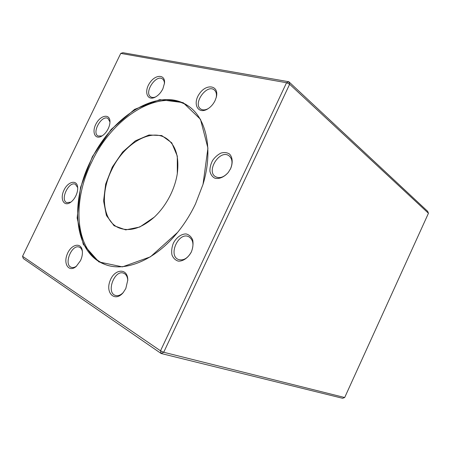 <?xml version="1.0" encoding="UTF-8"?>
<svg xmlns="http://www.w3.org/2000/svg" width="451" height="451" viewBox="0 0 451 451"><rect width="100%" height="100%" fill="white"/><g stroke="black" fill="none" stroke-linecap="round" stroke-linejoin="round"><path stroke-width="0.68" d="M195.525 203.846C190.598 214.219 184.628 223.73 177.615 232.383L150.437 256.822L122.441 266.874L98.887 261.918L83.272 244.324L77.144 218.036L80.52 187.402L92.416 156.582L111.194 129.398L134.612 109.362L159.789 99.632L183.123 102.631L200.475 119.306L207.928 148.108L203.023 184.329L195.525 203.846M125.818 288.51L123.179 292.648C115.084 302.469 105.196 293.223 109.982 281.007C114.283 268.661 127.842 267.573 127.785 280.032L125.818 288.51M80.47 260.695L76.18 266.462C69.059 272.675 63.084 264.162 67.188 254.279C70.959 244.29 81.231 241.747 82.313 250.846C82.674 253.981 82.059 257.262 80.47 260.695M75.858 195.807C74.37 198.812 72.504 201.061 70.266 202.555C63.726 206.902 59.758 198.739 63.957 190.204C67.904 181.556 76.788 179.289 77.628 186.968C77.922 189.708 77.335 192.65 75.858 195.807M108.234 128.653C106.447 132.211 104.175 134.753 101.413 136.287C94.704 139.934 91.542 131.444 96.322 123.332C100.872 115.078 109.74 113.596 109.965 121.313C110.038 123.608 109.463 126.054 108.234 128.653M162.879 88.796C160.911 92.697 158.318 95.505 155.088 97.213C147.251 101.238 143.773 91.587 149.67 83.018C155.302 74.24 165.376 74.077 164.508 83.119L162.879 88.796M215.082 100.573C213.346 104.102 210.961 106.848 207.917 108.809C198.006 115.146 192.07 103.629 199.567 93.526C206.71 83.114 219.349 85.476 216.322 97.145L215.082 100.573M230.647 168.578L228.291 172.417C224.243 177.158 218.955 179.363 214.732 178.151C212.229 176.741 210.623 174.419 209.912 171.183C209.839 167.625 210.741 164.046 212.624 160.438C214.98 157.111 217.777 154.654 221.007 153.058C224.254 152.167 227.09 152.489 229.52 154.033C232.581 157.173 233.043 162.839 230.647 168.578M191.371 251.917C188.242 257.82 183.033 261.45 178.258 261.129C175.309 260.199 173.201 258.09 171.927 254.809C171.324 251.077 171.803 247.199 173.364 243.168C176.386 237.457 181.403 233.815 186.167 233.945C189.149 234.74 191.331 236.764 192.712 240.017C193.406 243.788 192.955 247.751 191.371 251.917M344.682 397.523L342.619 398.289L161.137 353.494L163.713 352.265L344.682 397.523L428.45 213.267L289.638 84.247L163.713 352.265L160.511 350.805L286.543 82.73L120.75 53.393L22.55 256.298L160.511 350.805L161.137 353.494L23.317 258.536L22.55 256.298M120.75 53.393L122.897 52.711L288.849 81.749L427.649 211.31L428.45 213.267M286.543 82.73L289.638 84.247L288.849 81.749L286.543 82.73M177.288 173.753C179.38 156.604 175.67 144.788 166.171 138.299C150.172 127.734 123.349 144.585 111.544 170.213C99.959 193.524 102.535 221.086 118.822 227.828C129.533 232.034 141.388 228.443 154.389 217.061M203.006 184.386C213.481 149.957 206.423 118.348 188.783 106.351C159.609 85.171 111.211 116.347 90.403 161.492C69.775 202.691 73.834 253.242 105.151 264.506C124.995 272.331 155.093 260.368 177.655 232.333M105.838 264.748C75.091 252.988 71.252 202.956 91.66 162.146C112.293 117.423 160.088 86.406 189.375 106.78M170.873 194.11C166.537 203.125 161.001 210.809 154.276 217.162L139.799 227.011L125.694 229.886L114.069 225.72L106.425 215.499L103.583 200.932L105.681 184.081L112.305 167.101L122.61 152.06L135.356 140.842L148.999 134.996L161.746 135.554L171.741 142.82L177.299 156.097L177.311 173.607C176.228 180.473 174.08 187.306 170.873 194.11M191.376 251.878C194.133 244.724 193.265 239.678 188.783 236.736C178.703 231.363 167.704 255.475 178.438 259.494C183.45 260.898 187.763 258.355 191.376 251.878M230.286 169.311L230.495 168.877C232.908 162.974 232.389 158.594 228.939 155.736C219.846 149.01 205.724 171.279 215.578 176.724C219.738 178.726 224 177.254 228.369 172.316M216.187 97.653C216.846 94.152 216.209 91.587 214.287 89.958C206.891 83.587 192.532 103.685 200.656 108.939C202.73 110.332 205.295 110.196 208.351 108.533M164.435 83.773C164.463 81.575 163.837 79.99 162.563 79.021C156.181 73.823 143.706 92.596 150.696 96.807C152.026 97.681 153.678 97.715 155.657 96.914M109.971 122.007L108.048 118.506C101.926 114.317 91.412 132.752 98.059 136.01L102.005 135.954M77.69 187.644L75.435 184.307C68.89 180.721 59.746 200.013 66.771 202.629L70.83 202.161M82.381 251.472C81.913 249.24 80.898 247.802 79.337 247.171C71.698 243.754 63.275 265.013 71.393 267.347C73.011 267.866 74.77 267.426 76.659 266.028M127.785 280.499C127.543 276.683 126.156 274.247 123.63 273.205C114.464 269.303 105.776 292.8 115.479 295.444C118.134 296.172 120.806 295.117 123.484 292.276"/></g></svg>
